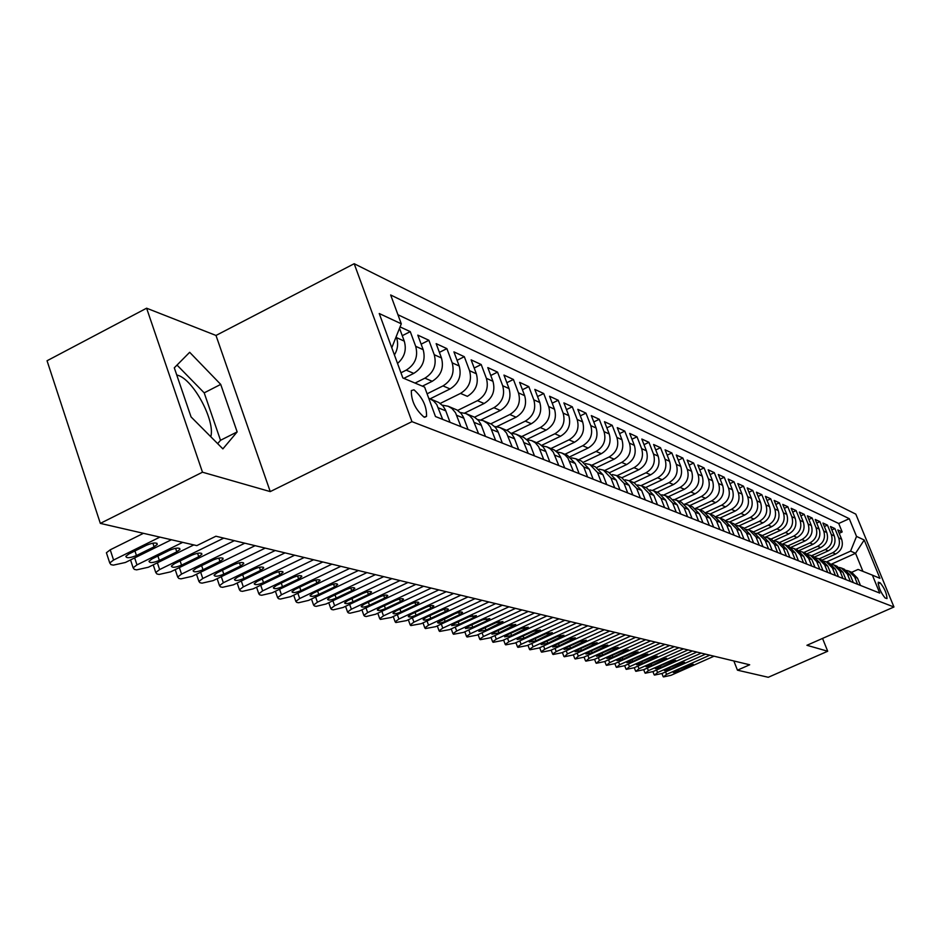 <?xml version="1.0" encoding="UTF-8"?>
<svg xmlns="http://www.w3.org/2000/svg" width="941" height="941" viewBox="0 0 941 941"><rect width="100%" height="100%" fill="white"/><g stroke="black" fill="none" stroke-linecap="round" stroke-linejoin="round"><path stroke-width="1.41" d="M210.784 436.742C215.43 420.827 193.517 379.799 177.884 375.294L176.72 374.941M424.003 417.086L426.555 416.357C426.802 406.324 422.615 397.478 413.981 389.809L411.323 390.574C411.193 400.748 415.416 409.582 424.003 417.086M146.608 308.201L202.48 472.206L270.243 491.602L215.995 335.455L146.608 308.201L47.05 360.756L100.334 523.384L196.822 545.615L215.912 536.229L749.683 664.781L737.45 670.18L768.268 677.285L827.704 651.243L822.552 638.421M215.995 335.455L354.192 263.715L855.816 514.139L893.95 606.992L411.958 421.65L354.192 263.715M822.093 560.107L835.655 554.002C841.536 550.626 843.524 545.698 841.619 539.228L837.819 529.936L842.171 531.947L839.196 533.3M819.105 558.872L832.714 552.743C838.619 549.344 840.619 544.404 838.702 537.911L834.89 528.571L831.856 529.959M834.89 528.571L830.456 526.513L834.279 535.911C836.208 542.439 834.197 547.415 828.256 550.838L814.541 557.025M806.802 553.884L820.705 547.603C826.704 544.145 828.727 539.111 826.786 532.512L822.928 523.031L827.468 525.125L824.363 526.537M798.885 550.673L812.989 544.298C819.046 540.804 821.093 535.723 819.129 529.054L815.247 519.467L819.87 521.608L816.706 523.055M790.793 547.415L805.096 540.922C811.213 537.382 813.283 532.241 811.318 525.501L807.39 515.821L812.118 518.009L808.872 519.491M782.489 544.086L797.039 537.476C803.214 533.888 805.308 528.701 803.32 521.89L799.356 512.092L804.202 514.339L800.885 515.856M773.984 540.687L788.805 533.947C795.039 530.324 797.156 525.066 795.145 518.185L791.158 508.293L796.098 510.587L792.71 512.139M765.527 537.111L780.383 530.336C786.676 526.678 788.817 521.361 786.794 514.398L782.759 504.4L787.817 506.74L784.347 508.34M756.893 533.453L771.761 526.654C778.136 522.937 780.289 517.562 778.254 510.528L774.184 500.424L779.36 502.823L775.807 504.447M748.024 529.724L762.951 522.878C769.385 519.126 771.573 513.68 769.515 506.576L765.409 496.342L770.691 498.801L767.068 500.471M738.908 525.913L753.929 519.02C760.434 515.209 762.645 509.716 760.563 502.518L756.423 492.178L761.834 494.695L758.117 496.413M729.557 522.032L744.696 515.068C751.271 511.21 753.506 505.646 751.412 498.377L747.225 487.92L752.776 490.484L748.965 492.249M719.959 518.079L735.25 511.022C741.884 507.117 744.155 501.482 742.037 494.131L737.815 483.556L743.496 486.179L739.591 487.991M710.114 514.021L725.57 506.87C732.286 502.917 734.568 497.224 732.439 489.779L728.181 479.087L733.992 481.78L729.993 483.639M700.033 509.869L715.654 502.623C722.441 498.624 724.758 492.861 722.606 485.321L718.301 474.499L724.252 477.263L720.159 479.169M689.694 505.623L705.491 498.283C712.349 494.225 714.701 488.379 712.525 480.757L708.185 469.806L714.29 472.641L710.09 474.605M679.108 501.259L695.07 493.825C702.021 489.708 704.386 483.792 702.198 476.075L697.81 464.995L704.068 467.9L699.763 469.924M668.251 496.801L684.389 489.249C691.412 485.085 693.823 479.098 691.611 471.288L687.177 460.067L693.599 463.043L689.177 465.125M657.112 492.214L673.438 484.556C680.543 480.333 682.978 474.264 680.743 466.36L676.273 455.009L682.848 458.055L678.32 460.196M645.679 487.509L662.205 479.745C669.392 475.464 671.85 469.324 669.592 461.313L665.087 449.822L671.839 452.95L667.181 455.15M633.952 482.686L650.666 474.805C657.935 470.465 660.429 464.242 658.159 456.126L653.607 444.493L660.523 447.704L655.748 449.974M621.919 477.734L638.821 469.735C646.185 465.336 648.714 459.02 646.408 450.81L641.809 439.024L648.925 442.317L644.009 444.658M609.521 472.664L626.659 464.536C634.105 460.067 636.669 453.668 634.352 445.352L629.705 433.413L637.01 436.8L631.964 439.2M596.747 467.477L614.167 459.184C621.695 454.644 624.295 448.163 621.954 439.729L617.261 427.637L624.765 431.119L619.578 433.601M583.573 462.16L601.323 453.691C608.945 449.08 611.579 442.505 609.215 433.966L604.475 421.709L612.191 425.285L606.851 427.849M569.999 456.703L588.113 448.034C595.841 443.352 598.511 436.683 596.124 428.026L591.324 415.604L599.264 419.286L593.771 421.933M556.002 451.115L574.539 442.223C582.35 437.471 585.055 430.707 582.644 421.933L577.809 409.335L585.961 413.123L580.315 415.851M541.557 445.387L560.554 436.236C568.47 431.413 571.211 424.544 568.787 415.651L563.894 402.889L572.293 406.783L566.47 409.606M526.642 439.518L546.168 430.072C554.19 425.167 556.966 418.204 554.508 409.182L549.568 396.243L558.213 400.254L552.214 403.171M511.904 433.178L531.347 423.732C539.475 418.745 542.298 411.676 539.816 402.525L534.817 389.398L543.722 393.526L537.534 396.549M496.707 426.638L516.08 417.192C524.313 412.123 527.172 404.948 524.666 395.667L519.62 382.352L528.795 386.61L522.42 389.727M480.945 419.945L500.341 410.452C508.681 405.3 511.586 398.019 509.057 388.598L503.953 375.083L513.41 379.47L506.834 382.705M464.607 413.087L484.109 403.501C492.566 398.266 495.507 390.868 492.955 381.293L487.803 367.59L497.554 372.118L490.767 375.471M440.235 403.418L460.514 393.409L467.359 396.337C475.934 391.009 478.922 383.481 476.346 373.777L471.123 359.862L481.192 364.532L474.182 368.013M430.119 398.819L450.069 388.939C458.761 383.505 461.796 375.871 459.196 366.002L453.927 351.875L464.313 356.698L457.067 360.309M422.415 386.163L432.213 381.293C441.023 375.765 444.117 368.002 441.482 357.98L436.154 343.641L446.881 348.617L439.4 352.369M403.818 378.364L413.758 373.389C422.697 367.766 425.838 359.862 423.179 349.687L417.792 335.125L428.884 340.266L421.133 344.171M400.066 326.903L410.276 331.632L402.254 335.69M880.153 582.82L878.247 582.208C878.576 587.56 880.87 592.83 885.14 598.005L887.01 598.582C886.693 593.277 884.411 588.019 880.153 582.82L878.082 583.738M831.373 564.165L855.545 553.308L850.593 551.12L856.533 536.417L849.264 518.691L390.656 294.968L401.289 323.81L379.235 313.518L402.854 377.953L424.614 387.092L435.471 416.534L879.741 593.089L872.389 575.139L858.086 569.446L851.723 572.293M856.533 536.417L864.214 540.016L879.941 578.315L872.389 575.139M400.96 372.789L406.206 370.154L413.758 373.389M415.052 383.081L424.909 378.164L432.213 381.293M427.085 393.809L442.999 385.904L450.069 388.939M457.679 410.405L477.475 400.666L484.109 403.501M474.523 417.204L493.907 407.7L500.341 410.452M490.802 423.815L509.846 414.522L516.08 417.192M506.54 430.26L525.29 421.133L531.347 423.732M521.773 436.53L540.287 427.555L546.168 430.072M536.57 442.611L554.849 433.789L560.554 436.236M550.944 448.528L568.987 439.847L574.539 442.223M564.906 454.28L582.726 445.728L588.113 448.034M578.48 459.855L596.088 451.445L601.323 453.691M591.677 465.289L609.074 457.008L614.167 459.184M604.51 470.571L621.707 462.407L626.659 464.536M617.014 475.711L633.999 467.677L638.821 469.735M629.176 480.722L645.973 472.794L650.666 474.805M641.009 485.615L657.63 477.793L662.205 479.745M652.489 490.39L668.98 482.651L673.438 484.556M663.628 495.072L680.049 487.391L684.389 489.249M674.45 499.647L690.835 492.002L695.07 493.825M684.954 504.141L701.351 496.507L705.491 498.283M695.375 508.446L711.619 500.906L715.654 502.623M705.715 512.563L721.629 505.188L725.57 506.87M715.772 516.585L731.404 509.375L735.25 511.022M725.582 520.538L740.943 513.457L744.696 515.068M735.133 524.396L750.259 517.444L753.929 519.02M744.449 528.183L759.363 521.338L762.951 522.878M753.529 531.9L768.256 525.149L771.761 526.654M762.375 535.535L776.96 528.877L780.383 530.336M771.032 539.087L785.453 532.512L788.805 533.947M779.477 542.569L793.769 536.076L797.039 537.476M787.758 545.968L801.897 539.546L805.096 540.922M795.851 549.297L809.848 542.957L812.989 544.298M803.767 552.555L817.635 546.286L820.705 547.603M811.518 555.755L825.257 549.556L828.256 550.838M842.171 531.947L838.713 523.49L397.937 314.729M396.173 336.702L396.502 337.607C398.478 343.524 397.784 349.299 394.42 354.945M397.525 363.438C404.536 357.298 406.783 349.852 404.254 341.124L399.525 328.268M410.276 331.632L415.687 346.3C418.357 356.533 415.193 364.485 406.206 370.154M428.884 340.266L434.236 354.698C436.871 364.779 433.766 372.601 424.909 378.164M446.881 348.617L452.186 362.826C454.797 372.754 451.739 380.446 442.999 385.904M464.313 356.698L469.547 370.695C472.135 380.47 469.124 388.033 460.514 393.409M481.192 364.532L486.379 378.317C488.944 387.939 485.968 395.385 477.475 400.666M497.554 372.118L502.682 385.704C505.211 395.185 502.294 402.513 493.907 407.7M513.41 379.47L518.479 392.856C520.996 402.207 518.115 409.417 509.846 414.522M528.795 386.61L533.806 399.807C536.299 409.017 533.465 416.122 525.29 421.133M543.722 393.526L548.685 406.547C551.155 415.616 548.356 422.627 540.287 427.555M558.213 400.254L563.13 413.087C565.565 422.038 562.812 428.931 554.849 433.789M572.293 406.783L577.151 419.439C579.574 428.261 576.845 435.06 568.987 439.847M585.961 413.123L590.783 425.614C593.171 434.319 590.489 441.023 582.726 445.728M599.264 419.286L604.028 431.613C606.392 440.2 603.746 446.81 596.088 451.445M612.191 425.285L616.908 437.447C619.249 445.916 616.637 452.433 609.074 457.008M624.765 431.119L629.435 443.117C631.764 451.48 629.188 457.914 621.707 462.407M637.01 436.8L641.633 448.645C643.926 456.903 641.386 463.243 633.999 467.677M648.925 442.317L653.501 454.021C655.783 462.172 653.277 468.43 645.973 472.794M660.523 447.704L665.064 459.255C667.322 467.301 664.84 473.476 657.63 477.793M671.839 452.95L676.32 464.36C678.555 472.3 676.12 478.404 668.98 482.651M682.848 458.055L687.295 469.324C689.518 477.181 687.095 483.192 680.049 487.391M693.599 463.043L697.999 474.17C700.198 481.933 697.81 487.873 690.835 492.002M704.068 467.9L708.432 478.898C710.608 486.568 708.244 492.425 701.351 496.507M714.29 472.641L718.606 483.509C720.759 491.084 718.43 496.883 711.619 500.906M724.252 477.263L728.534 488.014C730.675 495.495 728.369 501.212 721.629 505.188M733.992 481.78L738.226 492.402C740.344 499.789 738.073 505.446 731.404 509.375M743.496 486.179L747.683 496.683C749.789 504 747.542 509.587 740.943 513.457M752.776 490.484L756.929 500.871C759.011 508.105 756.787 513.621 750.259 517.444M761.834 494.695L765.962 504.964C768.021 512.104 765.833 517.574 759.363 521.338M770.691 498.801L774.784 508.963C776.831 516.021 774.655 521.42 768.256 525.149M779.36 502.823L783.406 512.869C785.429 519.855 783.288 525.184 776.96 528.877M787.817 506.74L791.828 516.68C793.851 523.596 791.722 528.877 785.453 532.512M796.098 510.587L800.073 520.42C802.073 527.254 799.968 532.477 793.769 536.076M804.202 514.339L808.143 524.066C810.119 530.83 808.037 535.994 801.897 539.546M812.118 518.009L816.023 527.642C817.988 534.335 815.929 539.44 809.848 542.957M819.87 521.608L823.751 531.136C825.692 537.77 823.657 542.816 817.635 546.286M827.468 525.125L831.303 534.559C833.232 541.122 831.221 546.121 825.257 549.556M857.604 584.29L854.64 576.998L848.758 571.069L846.488 570.422M860.462 585.42L857.498 578.162L851.64 572.257L848.758 571.069M853.287 582.573L850.299 575.233L844.395 569.27L841.442 568.058L847.37 574.045L850.37 581.42M845.959 579.656L842.948 572.246L836.984 566.223L833.973 564.988L839.96 571.034L842.983 578.48M838.478 576.68L835.432 569.187L829.409 563.106L826.339 561.848L832.385 567.952L835.432 575.48M830.821 573.645L827.751 566.07L821.681 559.93L818.541 558.636L824.634 564.812L827.715 572.41M822.999 570.54L819.905 562.883L813.777 556.672L810.566 555.355L816.717 561.589L819.823 569.281M815.012 567.364L811.883 559.624L805.696 553.355L802.414 552.002L808.625 558.307L811.765 566.07M806.837 564.118L803.685 556.296L797.427 549.956L794.075 548.568L800.344 554.943L803.508 562.789M798.474 560.789L795.286 552.885L788.981 546.474L785.547 545.062L791.875 551.497L795.074 559.436M789.911 557.39L786.711 549.391L780.336 542.922L776.819 541.475L783.218 547.98L786.441 556.013M781.159 553.908L777.925 545.827L771.491 539.275L767.891 537.793L774.349 544.369L777.595 552.496M772.196 550.344L768.926 542.169L762.422 535.547L758.74 534.029L765.268 540.687L768.55 548.897M763.022 546.697L759.716 538.428L753.153 531.736L749.377 530.183L755.976 536.911L759.281 545.215M753.623 542.969L750.283 534.594L743.649 527.819L739.791 526.231L746.448 533.041L749.789 541.44M743.99 539.134L740.626 530.665L733.921 523.819L729.957 522.184L736.685 529.065L740.061 537.582M734.109 535.217L730.722 526.642L723.947 519.714L719.889 518.044L726.687 525.007L730.098 533.618M723.994 531.195L720.559 522.514L713.725 515.503L709.561 513.798L716.43 520.844L719.877 529.56M713.619 527.066L710.149 518.291L703.233 511.198L698.975 509.434L705.915 516.562L709.385 525.384M702.974 522.843L699.469 513.951L692.482 506.776L688.106 504.964L695.117 512.186L698.634 521.114M692.047 518.491L688.506 509.493L681.449 502.223L676.955 500.377L684.048 507.681L687.589 516.727M680.825 514.045L677.261 504.929L670.121 497.566L665.51 495.672L672.674 503.059L676.261 512.222M669.31 509.469L665.71 500.224L658.488 492.778L653.748 490.837L661.005 498.318L664.617 507.599M657.488 504.764L653.842 495.413L646.538 487.861L641.668 485.862L649.008 493.437L652.666 502.847M645.326 499.93L641.644 490.449L634.269 482.815L629.258 480.757L636.681 488.438L640.374 497.965M632.834 494.966L629.117 485.356L621.648 477.628L616.496 475.511L624.001 483.286L627.729 492.943M619.978 489.861L616.226 480.122L608.674 472.288L603.381 470.1L610.968 477.981L614.732 487.779M606.757 484.603L602.958 474.735L595.324 466.795L589.878 464.548L597.547 472.535L601.358 482.462M593.148 479.192L589.313 469.183L581.585 461.137L575.974 458.832L583.738 466.924L587.596 476.993M579.138 473.629L575.257 463.478L567.435 455.315L561.659 452.939L565.176 455.044L567.964 458.126L573.41 471.359M564.706 467.889L560.448 456.797L558.201 453.197L554.355 450.045L546.921 446.869L550.473 449.01L553.296 452.127L558.801 465.548M549.826 461.984L545.533 450.727L543.251 447.081L539.358 443.87L531.724 440.623L535.323 442.776L538.64 446.681L543.745 459.561M534.488 455.891L530.148 444.458L527.83 440.764L523.902 437.506L516.044 434.177L519.703 436.365L522.584 439.576L528.219 453.397M518.667 449.598L514.28 438L511.939 434.248L507.952 430.954L499.883 427.52L503.576 429.743L506.505 433.001L512.198 447.022M502.341 443.105L497.895 431.331L495.531 427.532L491.496 424.179L483.192 420.651L487.603 423.485L490.379 426.979L495.66 440.459M485.474 436.412L480.992 424.45L478.593 420.592L474.511 417.192L465.96 413.57L469.759 415.851L472.747 419.204L478.581 433.672M468.065 429.484L463.513 417.345L461.102 413.417L456.961 409.97L448.163 406.241L451.998 408.547L455.526 412.758L460.925 426.649M450.057 422.333L445.458 409.994L443.011 406.006L438.824 402.513L429.755 398.666L433.648 401.007L436.718 404.477L442.682 419.404M826.539 561.93L850.593 551.12M202.48 472.206L100.334 523.384M270.243 491.602L411.958 421.65M893.95 606.992L806.931 645.291L827.704 651.243M733.839 660.97L737.45 670.18M862.944 571.375L855.545 553.308L864.214 540.016M838.713 523.49L849.264 518.691M839.125 567.411L841.442 568.058M831.609 564.318L833.973 564.988M823.916 561.165L826.339 561.848M816.059 557.942L818.541 558.636M808.025 554.661L810.566 555.355M799.815 551.285L802.414 552.002M791.416 547.85L794.075 548.568M782.83 544.321L785.547 545.062M774.031 540.722L776.819 541.475M765.033 537.04L767.891 537.793M755.823 533.265L758.74 534.029M746.378 529.395L749.377 530.183M736.709 525.431L739.791 526.231M726.805 521.373L729.957 522.184M716.654 517.221L719.889 518.044M706.232 512.951L709.561 513.798M695.552 508.587L698.975 509.434M684.601 504.105L688.106 504.964M673.344 499.495L676.955 500.377M661.805 494.778L665.51 495.672M649.937 489.92L653.748 490.837M637.751 484.933L641.668 485.862M625.224 479.816L629.258 480.757M612.344 474.546L616.496 475.511M599.099 469.136L603.381 470.1M585.467 463.572L589.878 464.548M571.422 457.832L575.974 458.832M556.966 451.927L561.659 452.939M542.075 445.846L546.921 446.869M526.725 439.588L531.724 440.623M510.881 433.119L516.044 434.177M494.543 426.461L499.883 427.52M477.675 419.58L483.192 420.651M460.243 412.487L465.96 413.57M442.235 405.148L448.163 406.241M428.743 398.29L429.755 398.666M401.289 323.81L391.785 347.758M191.058 416.922L222.876 448.881L237.156 431.907L220.712 384.399L189.67 352.299L174.297 367.825L191.058 416.922M217.665 443.646L220.512 440.294L204.197 392.856L177.014 365.073M204.197 392.856L220.712 384.399M220.512 440.294L237.156 431.907M714.043 656.195L670.968 675.32L663.487 676.92L666.546 674.403L709.808 655.183M678.884 671.286L673.356 672.509L676.073 670.686L687.742 665.51L693.27 664.287L678.884 671.286L678.273 669.71M705.527 654.148L662.076 673.474L654.489 675.085L657.547 672.544L701.21 653.113M670.039 669.404L664.44 670.627L667.181 668.792L678.955 663.546L684.542 662.323L670.039 669.404L669.427 667.792M696.846 652.054L652.983 671.603L645.291 673.227L648.373 670.639L692.435 650.996M661.017 667.475L655.348 668.698L658.1 666.851L669.98 661.558L675.65 660.323L661.017 667.475L660.394 665.828M687.977 649.925L643.703 669.674L644.961 672.944M683.472 648.843L638.998 668.71L635.916 671.321L643.703 669.674M651.807 665.51L646.055 666.746L648.82 664.875L660.817 659.512L666.557 658.288L651.807 665.51L651.16 663.828M678.92 647.737L634.234 667.722L626.33 669.369L629.423 666.722L674.321 646.632M642.397 663.499L636.575 664.734L639.351 662.852L651.454 657.43L657.277 656.195L642.397 663.499L641.738 661.782M669.663 645.514L624.553 665.722L616.543 667.381L619.637 664.699L664.969 644.385M632.787 661.452L626.882 662.687L629.67 660.782L641.891 655.312L647.796 654.066L632.787 661.452L632.117 659.688M660.206 643.232L614.673 663.676L606.545 665.346L609.65 662.64L655.407 642.08M622.977 659.359L616.978 660.594L619.79 658.676L632.129 653.136L638.116 651.89L622.977 659.359L622.283 657.559M650.549 640.915L604.569 661.582L596.323 663.276L599.429 660.523L645.632 639.727M612.932 657.218L606.863 658.465L609.674 656.524L622.142 650.913L628.212 649.666L612.932 657.218L612.238 655.371M640.668 638.527L594.241 659.453L585.878 661.147L588.995 658.359L635.645 637.316M602.675 655.03L596.523 656.277L599.346 654.313L611.932 648.643L618.084 647.396L602.675 655.03L601.969 653.136M630.576 636.092L583.679 657.265L575.21 658.982L578.315 656.159L625.436 634.857M592.195 652.783L585.937 654.042L588.784 652.066L601.499 646.326L607.745 645.067L592.195 652.783L591.466 650.854M620.237 633.611L572.881 655.03L564.282 656.759L567.399 653.901L614.991 632.34M581.467 650.502L575.127 651.748L577.986 649.76L590.819 643.95L597.159 642.691L581.467 650.502L580.726 648.514M609.674 631.07L561.836 652.748L553.108 654.489L552.649 654.077L556.225 651.584L604.298 629.776M570.493 648.161L564.059 649.408L566.929 647.396L579.903 641.515L586.325 640.256L570.493 648.161L569.74 646.126M598.852 628.459L550.544 650.407L541.675 652.172L541.204 651.737L544.792 649.219L593.359 627.141M559.272 645.761L552.732 647.02L555.625 644.985L568.717 639.033L575.245 637.775L559.272 645.761L558.495 643.679M587.784 625.8L538.981 648.02L529.983 649.784L529.489 649.349L533.088 646.808L582.161 624.436M547.78 643.315L541.146 644.561L544.051 642.515L557.284 636.481L563.906 635.234L547.78 643.315L546.992 641.174M576.457 623.06L527.136 645.573L517.997 647.349L517.491 646.89L521.114 644.326L570.681 621.672M536.017 640.797L529.277 642.056L532.194 639.986L545.568 633.881L552.296 632.623L536.017 640.797L535.206 638.61M564.847 620.272L515.021 643.068L505.729 644.856L505.211 644.373L508.846 641.786L558.942 618.849M523.972 638.233L517.127 639.48L520.067 637.398L533.571 631.211L540.405 629.952L523.972 638.233L523.149 635.987M552.955 617.402L502.6 640.492L493.166 642.303L492.625 641.797L496.283 639.186L546.897 615.943M511.645 635.598L504.682 636.845L507.622 634.74L521.279 628.482L528.219 627.224L511.645 635.598L510.787 633.293M540.769 614.473L489.885 637.869L480.286 639.692L479.734 639.162L483.403 636.528L534.57 612.979M499.001 632.905L491.931 634.152L494.884 632.023L508.681 625.671L515.739 624.424L499.001 632.905L498.13 630.529M528.277 611.462L476.84 635.175L467.089 637.01L466.513 636.457L470.194 633.799L521.914 609.933M486.038 630.141L478.851 631.376L481.827 629.235L495.766 622.801L502.941 621.554L486.038 630.141L485.156 627.706M515.48 608.38L463.478 632.411L453.562 634.258L452.962 633.669L456.667 630.999L508.952 606.804M472.758 627.294L465.454 628.541L468.43 626.377L482.533 619.86L489.826 618.613L486.803 620.813L472.758 627.294L471.841 624.8M502.341 605.216L449.763 629.576L439.694 631.435L439.059 630.823L442.776 628.129L495.648 603.604M459.137 624.389L451.704 625.624L454.703 623.448L468.947 616.837L476.369 615.59L473.335 617.814L459.137 624.389L458.196 621.825M488.861 601.969L435.707 626.659L425.45 628.553L424.803 627.906L428.531 625.177L481.992 600.311M445.152 621.413C440.729 623.213 438.212 623.612 437.589 622.636L455.009 613.732C459.42 611.944 461.937 611.532 462.56 612.497L459.514 614.732L445.152 621.413L444.199 618.766M475.029 598.641L421.274 623.683L410.841 625.577L410.17 624.895L413.922 622.154L467.971 596.935M430.813 618.343C426.297 620.178 423.732 620.59 423.121 619.566L426.144 617.355L440.706 610.556C445.211 608.721 447.763 608.321 448.398 609.333L445.328 611.579L430.813 618.343L429.825 615.626M460.819 595.218L406.465 620.613L395.843 622.53L395.138 621.813L398.902 619.049L453.574 593.477M416.087 615.202C411.488 617.073 408.876 617.472 408.253 616.414L411.288 614.179L426.026 607.286C430.613 605.428 433.213 605.016 433.848 606.075L430.766 608.345L416.087 615.202L415.075 612.403M446.234 591.701L391.244 617.472L380.435 619.401L379.717 618.649L383.493 615.861L438.788 589.913M400.96 611.979C396.267 613.885 393.609 614.285 392.985 613.179L396.032 610.932L410.946 603.934C415.616 602.028 418.275 601.628 418.898 602.722L415.816 605.016L400.96 611.979L399.937 609.098M431.249 588.09L375.624 614.238L366.214 616.508L364.614 616.179L363.861 615.39L367.649 612.591L423.591 586.255M385.422 608.662C380.635 610.603 377.929 611.003 377.306 609.85L380.364 607.58L395.443 600.487C400.219 598.547 402.913 598.147 403.548 599.288L400.443 601.593L385.422 608.662L384.375 605.698M415.84 584.385L359.568 610.921L349.993 613.214L348.346 612.873L347.57 612.05L351.369 609.215L407.971 582.491M369.46 605.251C364.567 607.239 361.803 607.627 361.179 606.427L364.249 604.146L379.505 596.947C384.387 594.959 387.139 594.571 387.774 595.759L384.657 598.088L369.46 605.251L368.378 602.193M399.996 580.562L343.053 607.498L333.326 609.827L331.632 609.486L330.82 608.604L334.631 605.757L391.903 578.621M353.04 601.746C348.041 603.769 345.229 604.157 344.606 602.91L347.688 600.605L363.132 593.3C368.107 591.277 370.919 590.889 371.542 592.136L368.425 594.477L353.04 601.746L351.934 598.605M383.705 576.645L326.08 603.993L316.176 606.345L314.435 605.98L313.588 605.063L317.411 602.193L375.377 574.633M336.16 598.147C331.044 600.217 328.186 600.593 327.562 599.288L330.656 596.97L346.276 589.548C351.369 587.49 354.228 587.102 354.851 588.396L351.722 590.76L336.16 598.147L335.02 594.9M366.931 572.599L308.613 600.382L298.532 602.758L296.733 602.393L295.85 601.405L299.685 598.535L358.368 570.54M318.787 594.441C313.553 596.547 310.636 596.923 310.024 595.559L313.118 593.23L328.927 585.69C334.137 583.585 337.054 583.208 337.678 584.561L334.537 586.937L318.787 594.441L317.611 591.089M349.664 568.446L290.64 596.665L280.371 599.064L278.524 598.688L277.607 597.653L281.453 594.759L340.842 566.317M300.908 590.63C295.556 592.783 292.569 593.148 291.969 591.724L295.074 589.384L311.071 581.714C316.411 579.562 319.387 579.197 319.999 580.609L316.846 583.008L300.908 590.63L299.697 587.16M331.891 564.165L272.125 592.83L261.669 595.265L259.763 594.877L258.81 593.783L262.657 590.877L322.798 561.977M282.488 586.69C277.007 588.901 273.972 589.254 273.372 587.76L276.478 585.408L292.686 577.633C298.144 575.422 301.179 575.069 301.79 576.551L298.626 578.95L282.488 586.69L281.253 583.114M313.565 559.754L253.058 588.89L242.402 591.348L240.437 590.948L239.449 589.784L243.307 586.866L304.202 557.495M263.515 582.644C257.905 584.902 254.799 585.243 254.211 583.691L257.328 581.326L273.737 573.41C279.336 571.163 282.429 570.811 283.029 572.363L279.865 574.775L263.515 582.644L262.257 578.95M294.686 555.202L233.403 584.82L222.546 587.313L220.523 586.902L219.488 585.667L223.346 582.738L285.017 552.873M243.966 578.468C238.214 580.785 235.038 581.115 234.462 579.48L237.579 577.115L254.199 569.07C259.939 566.764 263.104 566.423 263.692 568.046L260.516 570.469L243.966 578.468L242.66 574.657M275.207 550.509L213.136 580.632L202.068 583.149L199.986 582.726L198.916 581.42L202.774 578.492L265.233 548.109M223.805 574.175C217.9 576.527 214.666 576.857 214.101 575.139L217.218 572.763L234.05 564.588C239.931 562.224 243.166 561.895 243.743 563.6L240.567 566.035L223.805 574.175L222.464 570.222M255.105 545.674L192.235 576.304L180.943 578.856L178.79 578.421L177.684 577.033L181.542 574.092L244.813 543.192M203.009 569.728C196.94 572.152 193.634 572.457 193.093 570.658L196.21 568.282L213.254 559.966C219.3 557.543 222.605 557.237 223.158 559.025L219.982 561.459L203.009 569.728L201.621 565.635M234.356 540.675L170.662 571.846L159.135 574.433L156.924 573.975L155.759 572.493L159.617 569.564L223.735 538.123M181.531 565.153C175.308 567.623 171.921 567.917 171.403 566.035L174.52 563.647L191.788 555.19C197.998 552.708 201.374 552.414 201.915 554.284L198.739 556.731L181.531 565.153L180.119 560.907M193.799 544.921L148.384 567.235L136.621 569.858L134.34 569.387L133.128 567.811L136.974 564.882L182.695 542.357M159.358 560.424C152.96 562.953 149.501 563.236 149.007 561.248L152.113 558.872L169.615 550.25C176.002 547.721 179.449 547.439 179.966 549.403L176.79 551.849L159.358 560.424L157.9 556.025M171.403 539.758L125.376 562.483L113.367 565.129L110.991 564.647L109.744 562.965L113.579 560.036L159.911 537.111M143.455 533.312L110.226 549.815L113.579 560.036M136.457 555.531C129.858 558.131 126.329 558.389 125.859 556.307L128.964 553.931L146.702 545.157C153.277 542.557 156.794 542.287 157.288 544.369L154.112 546.803L136.457 555.531L134.951 550.967M106.874 554.202L106.404 552.755L110.226 549.815M832.714 552.743L835.655 554.002M838.702 537.911L841.619 539.228M396.502 337.607L404.254 341.124M415.687 346.3L423.179 349.687M434.236 354.698L441.482 357.98M452.186 362.826L459.196 366.002M469.547 370.695L476.346 373.777M486.379 378.317L492.955 381.293M502.682 385.704L509.057 388.598M518.479 392.856L524.666 395.667M533.806 399.807L539.816 402.525M548.685 406.547L554.508 409.182M563.13 413.087L568.787 415.651M577.151 419.439L582.644 421.933M590.783 425.614L596.124 428.026M604.028 431.613L609.215 433.966M616.908 437.447L621.954 439.729M629.435 443.117L634.352 445.352M641.633 448.645L646.408 450.81M653.501 454.021L658.159 456.126M665.064 459.255L669.592 461.313M676.32 464.36L680.743 466.36M687.295 469.324L691.611 471.288M697.999 474.17L702.198 476.075M708.432 478.898L712.525 480.757M718.606 483.509L722.606 485.321M728.534 488.014L732.439 489.779M738.226 492.402L742.037 494.131M747.683 496.683L751.412 498.377M756.929 500.871L760.563 502.518M765.962 504.964L769.515 506.576M774.784 508.963L778.254 510.528M783.406 512.869L786.794 514.398M791.828 516.68L795.145 518.185M800.073 520.42L803.32 521.89M808.143 524.066L811.318 525.501M816.023 527.642L819.129 529.054M823.751 531.136L826.786 532.512M831.303 534.559L834.279 535.911M854.64 576.998L857.498 578.162M847.37 574.045L850.299 575.233M839.96 571.034L842.948 572.246M832.385 567.952L835.432 569.187M824.634 564.812L827.751 566.07M816.717 561.589L819.905 562.883M808.625 558.307L811.883 559.624M800.344 554.943L803.685 556.296M791.875 551.497L795.286 552.885M783.218 547.98L786.711 549.391M774.349 544.369L777.925 545.827M765.268 540.687L768.926 542.169M755.976 536.911L759.716 538.428M746.448 533.041L750.283 534.594M736.685 529.065L740.626 530.665M726.687 525.007L730.722 526.642M716.43 520.844L720.559 522.514M705.915 516.562L710.149 518.291M695.117 512.186L699.469 513.951M684.048 507.681L688.506 509.493M672.674 503.059L677.261 504.929M661.005 498.318L665.71 500.224M649.008 493.437L653.842 495.413M636.681 488.438L641.644 490.449M624.001 483.286L629.117 485.356M610.968 477.981L616.226 480.122M597.547 472.535L602.958 474.735M583.738 466.924L589.313 469.183M569.517 461.149L575.257 463.478M554.872 455.185L560.777 457.597M539.769 449.057L545.862 451.527M524.196 442.729L530.477 445.281M508.128 436.201L514.609 438.835M491.543 429.461L498.236 432.178M474.417 422.497L481.333 425.308M456.726 415.31L463.866 418.216M438.424 407.876L445.822 410.876M665.593 671.909L666.546 674.403M690.518 666.122L689.953 664.652M656.583 669.992L657.547 672.544M681.79 664.181L681.213 662.687M647.373 668.039L648.373 670.639M672.874 662.193L672.286 660.676M637.986 666.04L638.998 668.71M663.77 660.17L663.17 658.618M628.388 664.005L629.423 666.722M654.477 658.1L653.866 656.512M618.59 661.923L619.637 664.699M644.973 655.995L644.362 654.371M608.568 659.782L609.65 662.64M635.281 653.83L634.646 652.172M598.335 657.606L599.429 660.523M625.365 651.631L624.718 649.937M587.866 655.371L588.995 658.359M615.226 649.372L614.567 647.643M577.162 653.101L578.315 656.159M604.863 647.067L604.193 645.303M566.223 650.76L567.399 653.901M594.265 644.714L593.583 642.903M555.025 648.373L556.225 651.584M583.42 642.303L582.726 640.456M543.569 645.926L544.792 649.219M572.328 639.833L571.622 637.939M531.841 643.421L533.088 646.808M560.965 637.304L560.248 635.375M519.832 640.856L521.114 644.326M549.344 634.716L548.615 632.74M507.54 638.233L508.846 641.786M537.44 632.07L536.688 630.047M494.942 635.54L496.283 639.186M525.243 629.364L524.478 627.294M482.027 632.775L483.403 636.528M512.751 626.577L511.963 624.459M468.794 629.941L470.194 633.799M499.942 623.73L499.142 621.566M455.232 627.035L456.667 630.999M486.803 620.813L485.991 618.59M441.317 624.059L442.776 628.129M473.335 617.814L472.5 615.532M427.038 620.989L428.531 625.177M459.514 614.732L458.667 612.403M412.37 617.849L413.922 622.154M445.328 611.579L444.47 609.192M397.325 614.626L398.902 619.049M430.766 608.345L429.884 605.898M381.87 611.297L383.493 615.861M415.816 605.016L414.91 602.511M365.99 607.886L367.649 612.591M400.443 601.593L399.525 599.029M349.664 604.381L351.369 609.215M384.657 598.088L383.716 595.441M332.879 600.758L334.631 605.757M368.425 594.477L367.46 591.76M315.611 597.041L317.411 602.193M351.722 590.76L350.734 587.984M297.85 593.218L299.685 598.535M334.537 586.937L333.537 584.079M279.559 589.266L281.453 594.759M316.846 583.008L315.823 580.068M260.716 585.196L262.657 590.877M298.626 578.95L297.579 575.939M241.308 581.009L243.307 586.866M279.865 574.775L278.795 571.681M221.288 576.68L223.346 582.738M260.516 570.469L259.422 567.294M200.656 572.21L202.774 578.492M240.567 566.035L239.449 562.765M179.366 567.588L181.542 574.092M219.982 561.459L218.841 558.095M157.382 562.824L159.617 569.564M198.739 556.731L197.575 553.273M134.669 557.895L136.974 564.882M176.79 551.849L175.602 548.297M154.112 546.803L152.901 543.145M424.685 417.286L426.555 416.357M661.97 673.521L663.17 676.661M652.936 671.615L654.16 674.815M634.293 667.687L635.563 671.027M624.683 665.663L625.977 669.063M614.861 663.593L616.179 667.063M604.828 661.464L606.157 665.016M594.571 659.3L595.935 662.923M584.079 657.089L585.478 660.794M573.363 654.818L574.775 658.606M562.4 652.501L563.847 656.371M551.179 650.125L552.649 654.077M539.711 647.69L541.204 651.737M527.96 645.197L529.489 649.349M515.927 642.644L517.491 646.89M503.611 640.033L505.211 644.373M491.002 637.351L492.625 641.797M478.075 634.599L479.734 639.162M464.819 631.787L466.513 636.457M451.233 628.894L452.962 633.669M437.294 625.918L439.059 630.823M423.003 622.871L424.803 627.906M408.323 619.743L410.17 624.895M393.256 616.531L395.138 621.813M377.788 613.214L379.717 618.649M361.897 609.815L363.861 615.39M345.559 606.322L347.57 612.05M328.762 602.722L330.82 608.604M311.483 599.017L313.588 605.063M293.71 595.194L295.85 601.405M275.407 591.254L277.607 597.653M319.999 580.609L319.787 579.997M256.564 587.196L258.81 593.783M301.79 576.551L301.555 575.88M237.144 583.008L239.449 589.784M283.029 572.363L282.782 571.646M217.136 578.691L219.488 585.667M263.692 568.046L263.421 567.282M196.493 574.233L198.916 581.42M243.743 563.6L243.46 562.777M175.202 569.623L177.684 577.033M223.158 559.025L222.852 558.131M153.23 564.859L155.759 572.493M201.915 554.284L201.586 553.332M130.54 559.93L133.128 567.811M179.966 549.403L179.625 548.38M106.404 552.755L109.744 562.965M157.288 544.369L156.912 543.263"/></g></svg>
